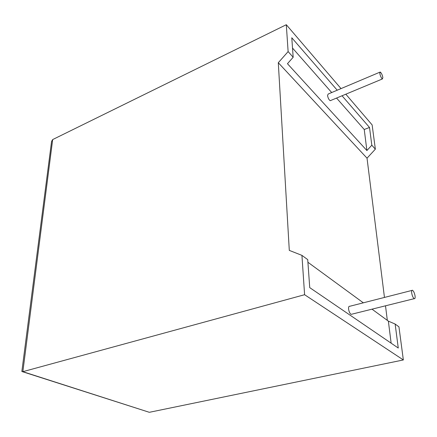 <?xml version="1.0" encoding="UTF-8"?>
<svg xmlns="http://www.w3.org/2000/svg" width="437" height="437" viewBox="0 0 437 437"><rect width="100%" height="100%" fill="white"/><g stroke="black" fill="none" stroke-linecap="round" stroke-linejoin="round"><path stroke-width="0.66" d="M415.052 295.887C415.297 297.979 415.024 298.908 414.216 298.668C413.08 297.777 412.238 295.898 411.692 293.036C411.452 290.955 411.73 290.031 412.523 290.277C413.659 291.162 414.505 293.03 415.052 295.887M411.862 290.447L349.764 306.282C348.846 306.097 348.453 307.003 348.579 309.019C348.999 311.778 349.851 313.558 351.124 314.361L351.911 314.165M379.797 73.471C380.392 76.191 381.266 78.015 382.413 78.95L382.861 77.491C382.26 74.782 381.392 72.963 380.245 72.029L379.797 73.471M379.84 72.198L328.182 94.026L327.542 95.501C328.045 98.145 328.941 99.876 330.225 100.696L330.716 100.494M149.285 412.288L21.85 371.499L51.571 141.402L52.669 139.572L286.301 24.712L288.12 51.593L278.293 62.72L289.294 250.39L301.934 255.372L307.724 259.633L309.735 287.639L398.265 348.032L395.141 324.046L398.954 326.854L403.351 359.951L304.6 294.713L22.855 371.674L147.504 411.72M301.934 255.372L304.6 294.713M403.351 359.951L149.64 412.249M345.82 94.195L372.133 124.911L375.356 149.17L367.025 158.178L384.456 297.433M387.329 320.376L385.505 305.807M391.142 343.171L388.367 321.135L395.141 324.046M388.367 321.135L372.007 309.167M363.344 302.825L307.91 262.266M336.556 98.057L364.245 129.494L366.9 150.552L287.459 63.709L293.178 57.252L288.12 51.593M331.699 92.54L292.517 48.059M337.222 90.208L291.779 37.762L293.178 57.252M366.9 150.552L371.821 145.215L369.511 127.473L342.04 95.769M371.821 145.215L375.356 149.17M341.024 88.596L286.301 24.712M364.245 129.494L369.511 127.473M278.293 62.72L367.025 158.178M22.522 371.75L22.855 371.674L52.669 139.572M414.216 298.668L351.124 314.361M382.413 78.95L330.225 100.696"/></g></svg>
